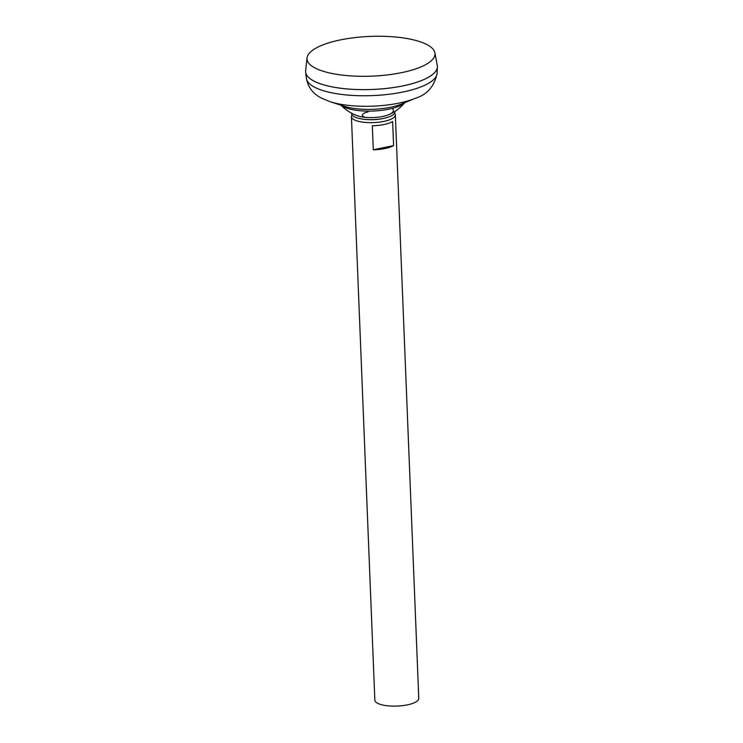 <?xml version="1.0" encoding="UTF-8"?>
<svg xmlns="http://www.w3.org/2000/svg" width="743" height="743" viewBox="0 0 743 743"><rect width="100%" height="100%" fill="white"/><g stroke="black" fill="none" stroke-linecap="round" stroke-linejoin="round"><path stroke-width="1.11" d="M352.052 114.924A21.984 6.826 -2.3 0 0 351.42 116.66A21.984 6.826 -2.3 0 0 354.114 119.753A21.984 6.826 -2.3 0 0 378.958 122.177A21.984 6.826 -2.3 0 0 395.341 114.896A21.984 6.826 -2.3 0 0 394.57 113.215M351.42 116.66L374.853 700.147A21.984 6.826 -2.3 0 0 377.546 703.24A21.984 6.826 -2.3 0 0 402.39 705.664A21.984 6.826 -2.3 0 0 418.773 698.383L395.341 114.896M427.123 44.682A64.056 19.885 -2.3 0 0 356.157 37.456A64.056 19.885 -2.3 0 0 307.017 57.935A64.056 19.885 -2.3 0 0 314.846 67.882A64.056 19.885 -2.3 0 0 388.663 74.764A64.056 19.885 -2.3 0 0 434.887 52.799A64.056 19.885 -2.3 0 0 427.123 44.682M307.017 57.935L305.652 70.724A65.941 20.47 -2.3 0 0 313.713 80.959A65.941 20.47 -2.3 0 0 389.694 88.045A65.941 20.47 -2.3 0 0 437.274 65.43L434.887 52.799M309.506 78.21A65.913 20.47 -2.3 0 0 313.732 80.968A65.941 20.47 -2.3 0 0 387.382 88.343A65.941 20.47 -2.3 0 0 437.386 66.935A65.941 20.47 -2.3 0 0 437.386 66.378M305.614 71.672A65.941 20.47 -2.3 0 0 305.661 72.229A65.941 20.47 -2.3 0 0 313.713 80.978A65.913 20.47 -2.3 0 0 377.463 89.216A65.913 20.47 -2.3 0 0 434.033 73.204M341.195 105.283A33.556 10.421 -2.3 0 0 343.359 106.695A33.556 10.421 -2.3 0 0 388.877 109.184A33.556 10.421 -2.3 0 0 404.61 102.738M392.62 121.583L393.586 145.591A21.984 6.826 177.7 0 1 373.292 149.78L372.327 125.771A21.984 6.826 -2.3 0 0 392.62 121.583M393.586 145.591L373.292 149.78M351.68 113.224A21.631 6.715 -2.3 0 0 354.3 116.772A21.631 6.715 -2.3 0 0 358.888 118.397A21.631 6.715 -2.3 0 0 388.032 117.227A21.631 6.715 -2.3 0 0 394.802 111.496M368.064 111.933A10.987 3.409 -2.3 0 0 363.708 116.725A10.987 3.409 -2.3 0 0 365.24 117.338M355.507 114.933A20.191 6.269 -2.3 0 0 357.346 115.741A20.191 6.269 -2.3 0 0 382.886 116.428A20.191 6.269 -2.3 0 0 389.351 114.45A20.191 6.269 -2.3 0 0 392.462 108.719M330.171 101.735A55.809 17.33 -2.3 0 0 415.318 98.308L401.359 104.085A37.234 11.563 -2.3 0 1 344.548 106.36L330.171 101.735L321.487 98.132C316.676 95.606 308.568 90.432 306.45 78.47A65.393 20.302 -2.3 0 0 314.438 87.145A65.393 20.302 -2.3 0 0 387.502 94.445A65.393 20.302 -2.3 0 0 437.098 73.223L437.386 66.935M306.45 78.47L305.661 72.229M389.351 114.45A42.704 42.704 0 0 0 404.721 102.692M341.083 105.246A42.704 42.704 0 0 0 357.346 115.741M415.318 98.308C427.244 94.593 434.506 86.225 437.098 73.223M358.888 118.397C368.704 120.515 378.419 120.125 388.032 117.227"/></g></svg>
